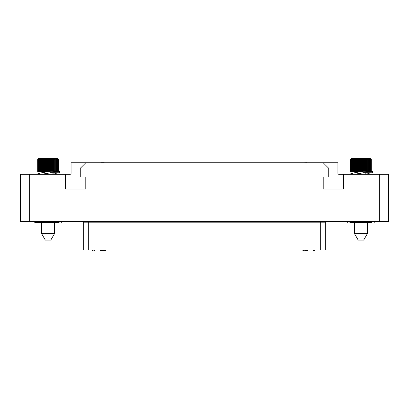 <?xml version="1.0" encoding="UTF-8"?>
<svg xmlns="http://www.w3.org/2000/svg" width="409" height="409" viewBox="0 0 409 409"><rect width="100%" height="100%" fill="white"/><g stroke="black" fill="none" stroke-linecap="round" stroke-linejoin="round"><path stroke-width="0.61" d="M349.848 222.358L372.037 222.358M368.979 222.358L371.346 222.358M368.064 222.358L367.415 222.358L367.415 233.611L354.47 233.611L354.47 222.358L353.821 222.358M379.347 174.275L388.55 174.275L388.55 221.438L20.45 221.438L20.45 174.275L65.542 174.275L65.542 188.999L85.788 188.999L85.788 177.036L80.266 177.036L80.266 168.293L85.788 162.772L337.936 162.772L337.936 173.355A0.92 0.92 0 0 0 338.856 174.275L379.347 174.275L379.347 221.438M65.542 174.275L70.143 174.275A0.92 0.92 0 0 0 71.064 173.355L71.064 162.772L85.788 162.772M323.212 162.772L328.734 168.293L328.734 177.036L323.212 177.036L323.212 188.999L343.458 188.999L343.458 174.275M36.963 222.358L36.539 222.358M40.936 222.358L40.021 222.358M33.38 220.978L34.76 222.358L59.152 222.358M44.484 174.275L44.975 174.076C48.374 173.033 51.186 172.593 53.41 172.756M57.981 171.269L59.591 171.351L59.591 172.797L50.629 172.695L41.805 174.275M59.591 171.351L50.629 171.259L41.882 172.721L37.035 174.019M38.993 173.723L38.068 173.702M53.323 174.275L57.122 172.976M54.233 172.818L52.919 173.375M37.694 171.514L37.679 159.52L37.694 171.514L46.427 171.514M53.502 158.574L57.49 158.574L58.196 158.886L58.421 159.52L58.421 171.299L57.873 171.294M58.421 159.52L57.873 158.712L58.252 159.52L58.252 171.335L57.618 171.32M58.252 159.52L57.618 158.712L57.93 159.52L57.93 171.366L57.209 171.34M57.93 159.52L57.209 158.712L57.444 171.386L56.652 171.345M37.694 159.52L38.185 158.712L37.786 159.52L38.395 158.712L38.063 159.52L38.753 158.712L38.492 159.52L39.264 158.712L39.075 159.52L39.908 158.712L39.796 159.52L40.68 158.712L40.649 159.52L41.575 158.712L41.621 159.52L42.567 158.712L42.689 159.52L43.645 158.712L43.845 159.52L44.796 158.712L45.072 159.52L45.46 159.52L45.992 158.712L46.34 159.52L46.744 159.52L47.229 158.712L47.638 159.52L48.042 159.52L48.472 158.712L48.942 159.52L49.346 159.52L49.714 158.712L50.23 159.52L50.624 159.52L50.926 158.712L51.483 159.52L51.866 159.52L52.096 158.712L52.684 159.52L53.047 159.52L53.201 158.712L53.814 159.52L54.152 159.52L54.223 158.712L54.852 159.52L55.154 159.52L55.149 158.712L56.048 159.52L55.961 158.712L56.815 159.52L56.815 171.386L55.961 171.34M56.048 159.52L56.048 171.371L55.149 171.32M55.154 159.52L55.154 171.345L51.468 171.253M47.229 158.712L47.229 171.417M47.638 159.52L47.638 171.381M46.744 159.52L46.744 171.473M46.34 159.52L46.34 171.514M45.992 158.712L45.992 171.514M45.46 159.52L45.46 171.514M45.072 159.52L45.072 171.514M44.796 158.712L44.796 171.514M44.223 159.52L44.223 171.514M43.845 159.52L43.845 171.514M43.645 158.712L43.645 171.514M43.042 159.52L43.042 171.514M42.689 159.52L42.689 171.514M42.567 158.712L42.567 171.514M41.943 159.52L41.943 171.514M41.621 159.52L41.621 171.514M41.575 158.712L41.575 171.514M40.941 159.52L40.941 171.514M40.649 159.52L40.649 171.514M40.051 159.52L40.051 171.514M39.796 159.52L39.796 171.514M39.284 159.52L39.284 171.514M39.075 159.52L39.075 171.514M38.656 159.52L38.656 171.514M38.492 159.52L38.492 171.514M38.18 159.52L38.18 171.514M38.063 159.52L38.063 171.514M37.858 159.52L37.858 171.514M37.786 159.52L37.786 171.514M37.679 159.52L37.919 158.886L38.625 158.574L57.49 158.574M57.981 158.712L58.436 159.52L58.436 171.279M58.385 159.52L58.385 171.31M58.17 159.52L58.17 171.345M57.792 159.52L57.792 171.371M56.815 159.52L56.652 158.712L57.265 159.52L57.265 171.386M56.59 159.52L56.59 171.386M55.782 159.52L55.782 171.366M54.852 159.52L54.852 171.335M54.223 158.712L54.223 171.294M54.152 159.52L54.152 171.31M53.814 159.52L53.814 171.299M53.201 158.712L53.201 171.269M53.047 159.52L53.047 171.279M52.684 159.52L52.684 171.269M52.096 158.712L52.096 171.259M51.866 159.52L51.866 171.259M51.483 159.52L51.483 171.259M50.926 158.712L50.926 171.259M50.624 159.52L50.624 171.259M50.23 159.52L50.23 171.259M49.714 158.712L49.714 171.269M49.346 159.52L49.346 171.279M48.942 159.52L48.942 171.294M48.472 158.712L48.472 171.315M48.042 159.52L48.042 171.345M42.613 158.574L38.625 158.574M54.53 222.358L54.53 233.611L41.585 233.611L41.585 222.358M41.585 233.611L45.317 240.073L50.798 240.073L54.53 233.611M82.337 221.438A1.38 1.38 0 0 1 83.717 222.818L83.717 249.965L83.717 222.818A1.38 1.38 0 0 0 82.337 221.438M326.663 221.438A1.38 1.38 90 0 0 325.283 222.818L83.717 222.818M325.283 249.965L325.283 222.818L325.283 249.965L83.717 249.965M314.562 249.965L314.562 250.426L313.458 250.426L313.458 249.965M314.01 249.965L314.01 250.426M93.15 249.965L93.15 250.426L92.045 250.426L92.045 249.965M92.598 249.965L92.598 250.426M94.99 249.965L94.99 250.426L93.886 250.426L93.886 249.965M94.438 249.965L94.438 250.426M303.979 249.965L303.979 250.426L302.875 250.426L302.875 249.965M303.427 249.965L303.427 250.426M304.715 249.965L304.715 250.426L304.807 249.965M304.899 249.965L304.807 250.426M305.267 249.965L305.267 250.426L304.899 250.426M305.635 249.965L305.635 250.426L305.267 250.426M306.28 249.965L306.28 250.426L305.635 250.426M306.648 249.965L306.648 250.426L306.28 250.426M307.2 249.965L307.2 250.426L306.648 250.426M307.568 249.965L307.568 250.426L307.2 250.426M307.936 249.965L307.936 250.426L307.568 250.426M308.028 249.965L307.936 250.426M100.42 249.965L100.42 250.426L100.512 249.965M100.604 249.965L100.512 250.426M100.972 249.965L100.972 250.426L100.604 250.426M101.34 249.965L101.34 250.426L100.972 250.426M101.984 249.965L101.984 250.426L101.34 250.426M102.352 249.965L102.352 250.426L101.984 250.426M102.904 249.965L102.904 250.426L102.352 250.426M103.272 249.965L103.272 250.426L102.904 250.426M103.641 249.965L103.641 250.426L103.272 250.426M103.733 249.965L103.641 250.426M105.573 249.965L105.573 250.426L104.469 250.426L104.469 249.965M105.021 249.965L105.021 250.426M357.369 174.275L357.86 174.076C361.259 173.033 364.071 172.593 366.295 172.756M370.866 171.269L372.476 171.351L372.476 172.797L363.514 172.695L354.69 174.275M372.476 171.351L363.514 171.259L354.767 172.721L349.92 174.019M351.878 173.723L350.953 173.702M366.208 174.275L370.007 172.976M367.118 172.818L365.804 173.375M350.579 171.514L350.564 159.52L350.579 171.514L359.312 171.514M350.564 159.52L350.804 158.886L351.51 158.574L370.866 158.712L371.306 159.52L371.306 171.299L370.759 171.294M371.306 159.52L370.759 158.712L371.137 159.52L371.137 171.335L370.503 171.32M371.137 159.52L370.503 158.712L370.815 159.52L370.815 171.366L370.094 171.34M370.815 159.52L370.094 158.712L370.329 171.386L369.537 171.345M350.579 159.52L351.07 158.712L350.671 159.52L351.28 158.712L350.948 159.52L351.638 158.712L351.377 159.52L352.149 158.712L351.96 159.52L352.793 158.712L352.681 159.52L353.565 158.712L353.534 159.52L354.46 158.712L354.506 159.52L355.452 158.712L355.574 159.52L356.53 158.712L356.73 159.52L357.681 158.712L357.957 159.52L358.345 159.52L358.877 158.712L359.225 159.52L359.629 159.52L360.114 158.712L360.523 159.52L360.927 159.52L361.357 158.712L361.827 159.52L362.231 159.52L362.599 158.712L363.115 159.52L363.509 159.52L363.811 158.712L364.368 159.52L364.751 159.52L364.981 158.712L365.569 159.52L365.932 159.52L366.086 158.712L366.699 159.52L367.037 159.52L367.108 158.712L367.737 159.52L368.039 159.52L368.034 158.712L368.933 159.52L368.846 158.712L369.7 159.52L369.7 171.386L368.846 171.34M368.933 159.52L368.933 171.371L368.034 171.32M368.039 159.52L368.039 171.345L364.353 171.253M360.114 158.712L360.114 171.417M360.523 159.52L360.523 171.381M359.629 159.52L359.629 171.473M359.225 159.52L359.225 171.514M358.877 158.712L358.877 171.514M358.345 159.52L358.345 171.514M357.957 159.52L357.957 171.514M357.681 158.712L357.681 171.514M357.108 159.52L357.108 171.514M356.73 159.52L356.73 171.514M356.53 158.712L356.53 171.514M355.927 159.52L355.927 171.514M355.574 159.52L355.574 171.514M355.452 158.712L355.452 171.514M354.828 159.52L354.828 171.514M354.506 159.52L354.506 171.514M354.46 158.712L354.46 171.514M353.826 159.52L353.826 171.514M353.534 159.52L353.534 171.514M352.936 159.52L352.936 171.514M352.681 159.52L352.681 171.514M352.169 159.52L352.169 171.514M351.96 159.52L351.96 171.514M351.541 159.52L351.541 171.514M351.377 159.52L351.377 171.514M351.065 159.52L351.065 171.514M350.948 159.52L350.948 171.514M350.743 159.52L350.743 171.514M350.671 159.52L350.671 171.514M370.866 158.712L371.321 159.52L371.321 171.279M371.27 159.52L371.27 171.31M371.055 159.52L371.055 171.345M370.677 159.52L370.677 171.371M369.7 159.52L369.537 158.712L370.15 159.52L370.15 171.386M369.475 159.52L369.475 171.386M368.667 159.52L368.667 171.366M367.737 159.52L367.737 171.335M367.108 158.712L367.108 171.294M367.037 159.52L367.037 171.31M366.699 159.52L366.699 171.299M366.086 158.712L366.086 171.269M365.932 159.52L365.932 171.279M365.569 159.52L365.569 171.269M364.981 158.712L364.981 171.259M364.751 159.52L364.751 171.259M364.368 159.52L364.368 171.259M363.811 158.712L363.811 171.259M363.509 159.52L363.509 171.259M363.115 159.52L363.115 171.259M362.599 158.712L362.599 171.269M362.231 159.52L362.231 171.279M361.827 159.52L361.827 171.294M361.357 158.712L361.357 171.315M360.927 159.52L360.927 171.345M351.51 158.574L370.375 158.574M354.47 233.611L358.202 240.073L363.683 240.073L367.415 233.611M314.976 162.772L316.08 162.772M308.396 162.772L309.501 162.772M103.871 162.772L104.239 162.68M103.503 162.772L103.871 162.68M102.858 162.772L103.503 162.68M102.49 162.772L102.858 162.68M101.938 162.772L102.49 162.68M101.57 162.772L101.938 162.68M101.202 162.772L101.57 162.68M92.966 162.772L94.07 162.772M307.108 162.772L307.66 162.772M304.347 162.772L307.108 162.68M91.125 162.772L92.23 162.772M99.269 162.772L100.374 162.772M29.652 174.275L29.652 221.438M42.301 174.076L44.975 174.076M52.919 174.076L53.835 174.076M88.318 221.438L88.318 249.965M320.682 221.438L320.682 249.965M355.186 174.076L357.86 174.076M365.804 174.076L366.72 174.076M346.265 220.978L347.645 222.358M375.62 220.978L374.24 222.358M62.735 220.978L61.355 222.358M36.524 173.912L36.524 174.275M50.629 171.259L51.468 171.259M43.196 172.409L42.306 171.514M52.919 172.762L52.919 174.275M349.409 173.912L349.409 174.275M363.514 171.259L364.353 171.259M356.081 172.409L355.191 171.514M365.804 172.762L365.804 174.275"/></g></svg>
